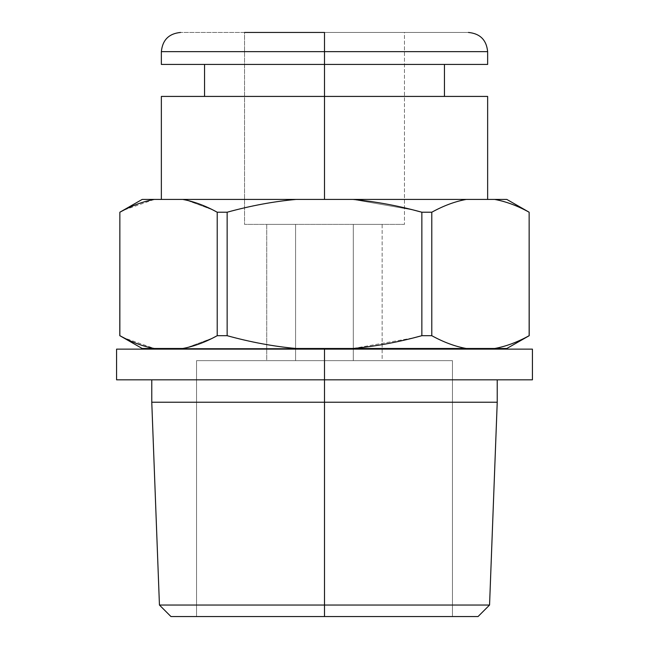 <?xml version="1.0" encoding="UTF-8"?>
<svg xmlns="http://www.w3.org/2000/svg" width="649" height="649" viewBox="0 0 649 649"><rect width="100%" height="100%" fill="white"/><g stroke="black" fill="none" stroke-linecap="round" stroke-linejoin="round"><path stroke-width="0.49" stroke-dasharray="3.25 2.43" d="M116.577 379.835L532.423 379.835L151.769 379.835L497.231 379.835L324.5 379.835L324.5 402.234L497.231 402.234L324.5 402.234L324.5 379.835L151.769 379.835M151.769 402.234L324.5 402.234L151.769 402.234M170.955 616.55L324.5 616.55L324.5 605.038L159.443 605.038L324.5 605.038L324.5 402.234L324.5 605.038L489.557 605.038L324.5 605.038L324.5 616.55L478.045 616.55M324.5 616.55L478.045 616.55L196.55 616.55L452.45 616.55L196.55 616.55L196.55 360.649L452.45 360.649L452.45 616.55L196.55 616.55L452.45 616.55L452.45 360.649L196.55 360.649L196.55 616.55M196.55 360.649L452.45 360.649L196.55 360.649M382.147 360.649L266.723 360.649L382.147 360.649L382.147 224.376L353.291 224.376L353.291 360.649L382.147 360.649L353.291 360.649L353.291 224.376L382.147 224.376L382.147 360.649M353.291 360.649L295.579 360.649L295.579 224.376L353.291 224.376L353.291 360.649L353.291 224.376L295.579 224.376L295.579 360.649L266.723 360.649L266.723 224.376L295.579 224.376L266.723 224.376L266.723 360.649L295.579 360.649L295.579 224.376L295.579 360.649L353.291 360.649M404.473 224.376L244.527 224.376L404.473 224.376L244.527 224.376L244.527 32.45L404.473 32.45L404.473 224.376L404.473 32.45L244.527 32.45L404.473 32.45L244.527 32.45L244.527 224.376L404.473 224.376M353.291 224.376L266.723 224.376L353.291 224.376M161.358 64.438L324.5 64.438L324.5 51.644L161.358 51.644L324.5 51.644L324.5 32.45L180.552 32.45L468.448 32.45L244.527 32.45M324.5 32.45L468.448 32.45L324.5 32.45L324.5 51.644L487.642 51.644L324.5 51.644L324.5 64.438L487.642 64.438M324.5 64.438L444.451 64.438L324.5 64.438L324.5 96.425L204.549 96.425L324.5 96.425L324.5 64.438L487.642 64.438L204.549 64.438M487.642 96.425L324.5 96.425L324.5 199.43L161.358 199.43L324.5 199.43L324.5 96.425L204.549 96.425L487.642 96.425L204.549 96.425M324.5 96.425L161.358 96.425M324.5 199.43L487.642 199.43L324.5 199.43M506.828 199.43L494.708 199.43C510.779 199.43 510.779 199.43 494.708 199.43L142.172 199.43M529.146 335.695L529.146 212.223C517.367 205.741 505.887 201.474 494.708 199.43C505.887 201.474 517.367 205.741 529.146 212.223L529.146 335.695C517.367 342.177 505.887 346.444 494.708 348.489L506.828 348.489M494.708 199.43L466.217 199.43C454.965 201.506 443.486 205.774 431.788 212.223L431.788 335.695C443.486 342.145 454.965 346.412 466.217 348.489L494.708 348.489C510.779 348.489 510.779 348.489 494.708 348.489L352.991 348.489L413.616 337.861L352.991 348.489L466.217 348.489C454.965 346.412 443.486 342.145 431.788 335.695L421.858 335.695L421.858 212.223L421.858 335.695L431.788 335.695L431.788 212.223L421.858 212.223L431.788 212.223C443.486 205.774 454.965 201.506 466.217 199.43L352.991 199.43L413.616 210.057L352.991 199.43L296.009 199.43C273.497 201.506 250.538 205.774 227.142 212.223L227.142 335.695C250.538 342.145 273.497 346.412 296.009 348.489L151.769 348.489M352.991 348.489L296.009 348.489L352.991 348.489M532.423 349.13L324.5 349.13L324.5 379.835L324.5 349.13L151.769 349.13L532.423 349.13L151.769 349.13L324.5 349.13L324.5 348.489L497.231 348.489L324.5 348.489L324.5 349.13L497.231 349.13L151.769 349.13M324.5 349.13L116.577 349.13M324.5 379.835L532.423 379.835M142.172 348.489L296.009 348.489C273.497 346.412 250.538 342.145 227.142 335.695L217.212 335.695L217.212 212.223L217.212 335.695L227.142 335.695L227.142 212.223L217.212 212.223L227.142 212.223C250.538 205.774 273.497 201.506 296.009 199.43L154.292 199.43L124.008 210.041M186.693 200.217L212.969 209.992L186.693 200.217M119.854 212.223L119.781 335.695L119.854 212.223C131.552 205.774 143.031 201.506 154.292 199.43M212.969 337.926L186.693 347.702L212.969 337.926M119.854 335.695C131.552 342.145 143.031 346.412 154.292 348.489L124.008 337.878"/><path stroke-width="0.97" d="M497.231 379.835L497.231 402.234L489.557 605.038L478.045 616.55L324.5 616.55L324.5 605.038L489.557 605.038L324.5 605.038L324.5 402.234L324.5 605.038L159.443 605.038L151.769 402.234L497.231 402.234L151.769 402.234L151.769 379.835L141.068 379.835L324.5 379.835L324.5 402.234L324.5 379.835L116.577 379.835L116.577 349.13L324.5 349.13L324.5 348.489L324.5 379.835L324.5 349.13L532.423 349.13L532.423 379.835L324.5 379.835M324.5 605.038L324.5 616.55L170.955 616.55L159.443 605.038L324.5 605.038M196.55 616.55L324.5 616.55M244.527 32.45L324.5 32.45L324.5 51.644L161.358 51.644L324.5 51.644L324.5 64.438L161.358 64.438L161.358 51.644C162.501 39.987 168.894 33.586 180.552 32.45M468.448 32.45C480.106 33.586 486.499 39.987 487.642 51.644L487.642 64.438L324.5 64.438L324.5 51.644L487.642 51.644L324.5 51.644L324.5 32.45M161.358 199.43L161.358 96.425L324.5 96.425L175.084 96.425L204.549 96.425L204.549 64.438L175.084 64.438L324.5 64.438L324.5 96.425L324.5 64.438M324.5 96.425L324.5 199.43L324.5 96.425L487.642 96.425L487.642 199.43M124.008 337.878L119.854 335.695L119.854 212.223L119.781 335.695L119.854 212.223C131.633 205.741 143.113 201.474 154.292 199.43C143.113 201.474 131.633 205.741 119.854 212.223L142.172 199.43L154.292 199.43C138.221 199.43 138.221 199.43 154.292 199.43L506.828 199.43L529.146 212.223C517.448 205.774 505.969 201.506 494.708 199.43C505.969 201.506 517.448 205.774 529.146 212.223L529.146 335.695C517.448 342.145 505.969 346.412 494.708 348.489L466.217 348.489C455.038 346.444 443.559 342.177 431.788 335.695L431.788 212.223L421.858 212.223L421.858 335.695C398.462 342.145 375.503 346.412 352.991 348.489L296.009 348.489C273.651 346.444 250.692 342.177 227.142 335.695L227.142 212.223C250.692 205.741 273.651 201.474 296.009 199.43L352.991 199.43C375.503 201.506 398.462 205.774 421.858 212.223C398.462 205.774 375.503 201.506 352.991 199.43L466.217 199.43C455.038 201.474 443.559 205.741 431.788 212.223C443.559 205.741 455.038 201.474 466.217 199.43L494.708 199.43M413.616 210.057L421.858 212.223L431.788 212.223L431.788 335.695L421.858 335.695L421.858 212.223L413.616 210.057M529.146 335.695L529.146 212.223L529.219 335.695L506.828 348.489L494.708 348.489C505.969 346.412 517.448 342.145 529.146 335.695C517.367 342.177 505.887 346.444 494.708 348.489L352.991 348.489C375.503 346.412 398.462 342.145 421.858 335.695L431.788 335.695C443.559 342.177 455.038 346.444 466.217 348.489L296.009 348.489C273.651 346.444 250.692 342.177 227.142 335.695L217.212 335.695L217.212 212.223C205.514 205.774 194.035 201.506 182.783 199.43L296.009 199.43C273.651 201.474 250.692 205.741 227.142 212.223L217.212 212.223L227.142 212.223L227.142 335.695L217.212 335.695L212.969 337.926L217.212 335.695C205.514 342.145 194.035 346.412 182.783 348.489C194.035 346.412 205.514 342.145 217.212 335.695L217.212 212.223L212.969 209.992L217.212 212.223C205.514 205.774 194.035 201.506 182.783 199.43L186.693 200.217L182.783 199.43L154.292 199.43M421.858 335.695L413.616 337.861L421.858 335.695M324.5 349.13L141.068 349.13L151.769 349.13L151.769 348.489L182.783 348.489L142.172 348.489L119.854 335.695C131.633 342.177 143.113 346.444 154.292 348.489C143.113 346.444 131.633 342.177 119.854 335.695M186.693 347.702L182.783 348.489L186.693 347.702M124.008 210.041L119.854 212.223M444.451 64.438L444.451 96.425M497.231 348.489L497.231 349.13"/></g></svg>
